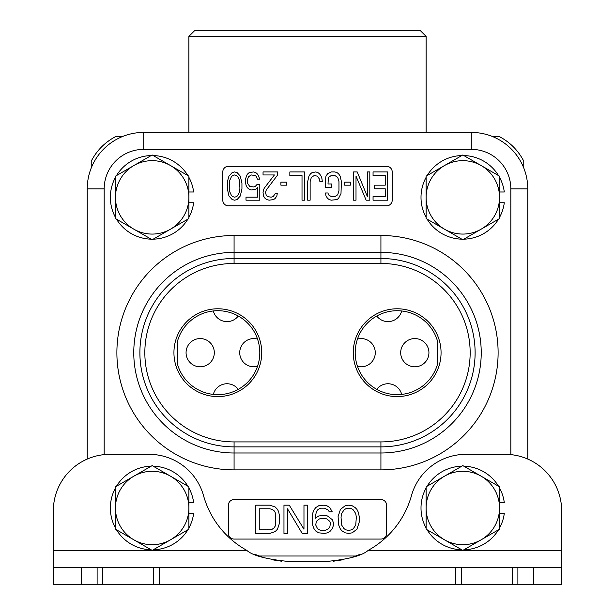 <?xml version="1.0" encoding="UTF-8"?>
<svg xmlns="http://www.w3.org/2000/svg" width="615" height="615" viewBox="0 0 615 615"><rect width="100%" height="100%" fill="white"/><g stroke="black" fill="none" stroke-linecap="round" stroke-linejoin="round"><path stroke-width="0.92" d="M498.988 136.422A56.48 56.48 0 0 1 523.765 161.192C518.13 150.314 509.873 142.057 498.988 136.422A56.48 56.48 0 0 1 523.765 161.192L523.765 167.995L523.765 161.192A56.48 56.48 0 0 0 498.988 136.422L492.185 136.422M91.235 161.192A56.48 56.48 0 0 1 116.012 136.422C105.127 142.057 96.87 150.314 91.235 161.192A56.48 56.48 0 0 1 116.012 136.422L122.816 136.422L116.012 136.422A56.48 56.48 0 0 0 91.235 161.192L91.235 167.995M426.11 132.41L426.11 36.4L420.46 30.75L194.54 30.75L188.89 36.4L426.11 36.4L426.11 132.41M401.672 394.399A14.122 14.122 0 0 0 376.734 389.333M238.266 389.333A14.122 14.122 0 0 0 213.328 394.399M428.932 352.687A14.122 14.122 0 0 0 414.81 338.565A14.122 14.122 0 0 0 400.688 352.687A14.122 14.122 0 0 0 414.81 366.801A14.122 14.122 0 0 0 428.932 352.687M357.484 366.317A14.122 14.122 0 0 0 375.273 352.687A14.122 14.122 0 0 0 357.484 339.05M257.516 339.05A14.122 14.122 0 0 0 239.727 352.687A14.122 14.122 0 0 0 257.516 366.317M214.312 352.687A14.122 14.122 0 0 0 200.19 338.565A14.122 14.122 0 0 0 186.068 352.687A14.122 14.122 0 0 0 200.19 366.801A14.122 14.122 0 0 0 214.312 352.687M376.734 316.033A14.122 14.122 0 0 0 401.672 310.967M213.328 310.967A14.122 14.122 0 0 0 238.266 316.033M188.89 132.41L188.89 36.4M510.827 454.631L510.827 188.89A39.537 39.537 0 0 0 471.29 149.36L471.29 132.41A56.48 56.48 0 0 1 527.77 188.89A56.48 56.48 0 0 0 471.29 132.41L143.71 132.41A56.48 56.48 0 0 0 87.23 188.89L87.23 459.059M392.216 171.946A5.65 5.65 0 0 0 386.574 166.304L228.426 166.304A5.65 5.65 0 0 0 222.784 171.946L222.784 200.19A5.65 5.65 0 0 0 228.426 205.84L386.574 205.84A5.65 5.65 0 0 0 392.216 200.19L392.216 171.946M386.574 505.176A5.65 5.65 0 0 0 380.923 499.534L234.077 499.534A5.65 5.65 0 0 0 228.426 505.176L228.426 533.42A5.65 5.65 0 0 0 234.077 539.063L380.923 539.063A5.65 5.65 0 0 0 386.574 533.42L386.574 505.176M527.77 459.059L527.77 188.89L510.827 188.89M177.681 340.518L177.681 364.849A41.958 41.958 0 0 0 259.799 352.687A41.958 41.958 0 0 0 177.681 340.518M217.841 396.583A43.896 43.896 0 0 1 173.937 352.687A43.896 43.896 0 0 1 217.841 308.784A43.896 43.896 0 0 1 261.736 352.687A43.896 43.896 0 0 1 217.841 396.583M397.159 310.729A41.958 41.958 0 0 0 355.201 352.687A41.958 41.958 0 0 0 437.319 364.849L437.319 340.518A41.958 41.958 0 0 0 397.159 310.729M397.159 308.784A43.896 43.896 0 0 0 353.264 352.687A43.896 43.896 0 0 0 397.159 396.583A43.896 43.896 0 0 0 441.063 352.687A43.896 43.896 0 0 0 397.159 308.784M380.923 441.924A89.237 89.237 0 0 0 470.16 352.687A89.237 89.237 0 0 0 380.923 263.443L234.077 263.443A89.237 89.237 0 0 0 144.84 352.687A89.237 89.237 0 0 0 234.077 441.924L380.923 441.924L380.923 446.874L234.077 446.874A94.187 94.187 0 0 1 139.889 352.687A94.187 94.187 0 0 1 234.077 258.492L380.923 258.492A94.187 94.187 0 0 1 475.111 352.687A94.187 94.187 0 0 1 380.923 446.874L380.923 452.994A100.306 100.306 0 0 0 481.23 352.687A100.306 100.306 0 0 0 380.923 252.373L380.923 263.443M373.059 175.552L385.236 175.552L385.236 185.169L374.681 185.169L374.681 188.774L385.236 188.774L385.236 196.585L373.059 196.585L373.059 200.19L387.673 200.19L387.673 171.946L373.059 171.946L373.059 175.552M367.378 171.946L367.378 196.585L357.23 171.946L353.571 171.946L353.571 200.19L356.008 200.19L356.008 176.151L366.156 200.19L369.815 200.19L369.815 171.946L367.378 171.946M344.646 182.163L344.646 185.169L350.327 185.169L350.327 182.163L344.646 182.163M325.566 178.558L325.566 187.567L331.654 187.567L331.654 183.97L328.003 183.97L328.41 177.358L331.247 175.552L334.898 175.552L337.743 177.358L338.957 181.563L338.957 190.573L337.743 194.778L334.898 196.585L331.247 196.585L328.41 194.778L328.003 192.979L325.566 192.979L325.973 195.985L327.595 198.384L329.217 199.591L331.247 200.19L336.928 199.591L338.558 198.384L340.994 193.579L341.394 181.563L340.18 176.151L338.558 173.753L336.928 172.554L334.898 171.946L331.247 171.946L327.595 173.753L325.973 176.151L325.566 178.558M319.885 181.563L322.314 181.563L321.914 178.558L321.099 176.151L319.477 173.753L317.855 172.554L315.826 171.946L312.166 172.554L310.544 173.753L308.922 176.151L307.7 181.563L307.7 200.19L310.137 200.19L310.137 181.563L311.359 177.358L314.196 175.552L317.448 176.151L319.477 179.157L319.885 181.563M304.456 200.19L304.456 171.946L289.842 171.946L289.842 175.552L302.019 175.552L302.019 200.19L304.456 200.19M280.909 182.163L280.909 185.169L286.59 185.169L286.59 182.163L280.909 182.163M277.665 174.952L277.665 171.946L263.051 171.946L263.051 174.952L274.413 174.952L264.266 188.175L263.458 189.974L263.051 192.38L263.458 195.985L265.08 198.384L266.702 199.591L269.139 200.19L273.606 199.591L275.228 198.384L276.85 195.985L277.257 193.579L275.228 193.579L273.198 196.585L271.169 197.184L267.517 196.585L266.295 195.386L265.488 192.38L266.295 189.974L277.665 174.952M256.962 184.569L255.333 186.368L253.711 186.968L249.652 186.368L247.622 183.362L247.215 180.364L248.437 176.759L251.274 174.952L255.333 175.552L256.555 176.759L257.362 179.157L259.799 179.157L257.77 174.353L255.74 172.554L253.711 171.946L249.244 172.554L247.215 174.353L245.185 179.757L246 185.169L247.215 187.567L249.244 189.374L251.274 189.974L255.74 189.374L257.77 187.567L257.77 197.184L246 197.184L246 200.19L259.799 200.19L259.799 184.569L256.962 184.569M241.941 188.774L241.941 183.362L240.319 176.151L237.067 172.554L234.63 171.946L232.193 172.554L228.949 176.151L227.735 180.364L227.327 188.774L228.949 195.985L232.193 199.591L234.63 200.19L237.067 199.591L240.319 195.985L241.941 188.774M239.911 188.175L239.504 191.78L237.882 195.386L236.66 196.585L234.63 197.184L232.601 196.585L231.386 195.386L229.764 191.78L229.357 183.97L229.764 180.364L231.386 176.759L232.601 175.552L234.63 174.952L236.66 175.552L237.882 176.759L239.504 180.364L239.911 188.175M269.847 505.176L255.725 505.176L255.725 533.42L269.847 533.42L275.143 531.614L277.496 529.215L279.264 523.803L279.264 514.793L278.672 511.788L277.496 509.381L275.143 506.983L269.847 505.176M259.253 508.782L269.847 508.782L272.199 509.381L273.967 510.588L275.143 512.387L275.728 514.793L275.728 523.803L275.143 526.209L273.967 528.008L272.199 529.215L269.847 529.815L259.253 529.815L259.253 508.782M287.497 533.42L287.497 508.782L302.203 533.42L307.5 533.42L307.5 505.176L303.971 505.176L303.971 529.215L289.265 505.176L283.969 505.176L283.969 533.42L287.497 533.42M332.208 519.598L327.503 515.993L324.559 515.393L318.678 515.993L315.149 518.399L316.325 511.788L317.501 509.989L319.27 508.782L321.03 508.182L324.559 508.182L328.095 509.989L329.271 511.788L332.208 511.788L329.855 507.583L326.919 505.776L323.974 505.176L318.678 505.776L315.733 507.583L313.973 509.989L312.797 512.987L312.205 517.192L312.797 525.61L313.973 528.608L315.733 531.014L318.678 532.821L324.559 533.42L327.503 532.821L330.447 531.014L332.208 528.608L333.384 525.61L333.384 522.604L332.208 519.598M329.855 521.405L330.447 523.204L329.855 526.809L328.679 528.608L325.151 530.414L321.03 530.414L319.27 529.815L317.501 528.608L315.733 525.01L316.325 521.405L319.27 518.999L321.03 518.399L325.151 518.399L326.919 518.999L329.855 521.405M338.096 516.592L338.68 525.01L340.449 529.215L342.209 531.014L345.153 532.821L348.682 533.42L352.211 532.821L356.923 529.215L359.275 522.004L359.275 516.592L358.099 511.788L356.923 509.381L355.155 507.583L352.211 505.776L348.682 505.176L345.153 505.776L340.449 509.381L338.096 516.592M341.033 517.192L341.625 513.594L343.977 509.989L345.738 508.782L348.682 508.182L351.626 508.782L353.387 509.989L355.747 513.594L356.331 517.192L355.747 525.01L353.387 528.608L351.626 529.815L348.682 530.414L345.738 529.815L343.977 528.608L341.625 525.01L341.033 517.192M53.344 567.307L159.239 567.307L159.239 584.25L53.344 584.25L53.344 510.827L53.344 550.364L152.128 550.364M512.241 567.307L561.656 567.307L561.656 584.25L455.761 584.25L455.761 567.307L512.241 567.307L512.241 584.25M159.239 567.307L455.761 567.307M159.239 584.25L455.761 584.25M461.404 584.25L461.404 567.307M462.872 550.364L561.656 550.364L561.656 510.827L561.656 567.307M152.236 550.364L246.807 550.364C252.573 555.699 267.156 559.466 290.557 561.656L324.443 561.656C347.46 559.581 362.043 555.814 368.193 550.364L462.764 550.364M254.664 554.223L263.32 557.451M272.191 559.773L281.447 561.195M246.807 550.364A90.367 90.367 0 0 1 203.527 495.621A56.48 56.48 0 0 0 149.13 454.347L109.824 454.347A56.48 56.48 0 0 0 53.344 510.827M368.177 550.371L368.193 550.364A90.367 90.367 0 0 0 411.473 495.621A56.48 56.48 0 0 1 465.87 454.347L505.176 454.347A56.48 56.48 0 0 1 561.656 510.827M333.576 561.195L342.786 559.781M351.734 557.436L360.305 554.238M153.596 567.307L153.596 584.25M102.759 584.25L102.759 567.307M499.534 528.031A41.82 41.82 0 0 0 504.292 513.379L499.534 513.379M499.534 502.624L504.292 502.624A41.82 41.82 0 0 0 499.534 487.979M498.519 486.219A41.82 41.82 0 0 0 463.833 466.193M461.804 466.193A41.82 41.82 0 0 0 427.118 486.219M426.11 487.979A41.82 41.82 0 0 0 426.11 528.031M427.118 529.784A41.82 41.82 0 0 0 461.804 549.81M463.833 549.81A41.82 41.82 0 0 0 498.519 529.784M188.89 528.031A41.82 41.82 0 0 0 193.648 513.379L188.89 513.379M188.89 502.624L193.648 502.624A41.82 41.82 0 0 0 188.89 487.979M187.883 486.219A41.82 41.82 0 0 0 153.197 466.193M151.167 466.193A41.82 41.82 0 0 0 116.481 486.219M115.466 487.979A41.82 41.82 0 0 0 115.466 528.031M116.481 529.784A41.82 41.82 0 0 0 151.167 549.81M153.197 549.81A41.82 41.82 0 0 0 187.883 529.784M188.89 217.387A41.82 41.82 0 0 0 193.648 202.742L188.89 202.742M188.89 191.988L193.648 191.988A41.82 41.82 0 0 0 188.89 177.343M187.883 175.583A41.82 41.82 0 0 0 153.197 155.557M151.167 155.557A41.82 41.82 0 0 0 116.481 175.583M115.466 177.343A41.82 41.82 0 0 0 115.466 217.387M116.481 219.148A41.82 41.82 0 0 0 151.167 239.174M153.197 239.174A41.82 41.82 0 0 0 187.883 219.148M499.534 217.387A41.82 41.82 0 0 0 504.292 202.742L499.534 202.742M499.534 191.988L504.292 191.988A41.82 41.82 0 0 0 499.534 177.343M498.519 175.583A41.82 41.82 0 0 0 463.833 155.557M461.804 155.557A41.82 41.82 0 0 0 427.118 175.583M426.11 177.343A41.82 41.82 0 0 0 426.11 217.387M427.118 219.148A41.82 41.82 0 0 0 461.804 239.174M463.833 239.174A41.82 41.82 0 0 0 498.519 219.148M462.818 465.609L426.11 486.803L426.11 529.2L462.818 550.394L499.534 529.2L499.534 486.803L462.818 465.609M426.11 508.005A36.715 36.715 0 0 0 481.176 539.793A36.715 36.715 0 0 0 481.176 476.21A36.715 36.715 0 0 0 426.11 508.005M152.182 465.609L115.466 486.803L115.466 529.2L152.182 550.394L188.89 529.2L188.89 486.803L152.182 465.609M115.466 508.005A36.715 36.715 0 0 0 170.54 539.793A36.715 36.715 0 0 0 170.54 476.21A36.715 36.715 0 0 0 115.466 508.005M152.182 154.972L115.466 176.167L115.466 218.563L152.182 239.758L188.89 218.563L188.89 176.167L152.182 154.972M115.466 197.361A36.715 36.715 0 0 0 170.54 229.157A36.715 36.715 0 0 0 170.54 165.573A36.715 36.715 0 0 0 115.466 197.361M462.818 154.972L426.11 176.167L426.11 218.563L462.818 239.758L499.534 218.563L499.534 176.167L462.818 154.972M426.11 197.361A36.715 36.715 0 0 0 481.176 229.157A36.715 36.715 0 0 0 481.176 165.573A36.715 36.715 0 0 0 426.11 197.361M259.107 556.014L355.893 556.014M471.29 149.36L143.71 149.36A39.537 39.537 0 0 0 104.173 188.89L104.173 454.631M380.923 235.491L234.077 235.491A117.188 117.188 0 0 0 116.888 352.687A117.188 117.188 0 0 0 234.077 469.875L380.923 469.875A117.188 117.188 0 0 0 498.112 352.687A117.188 117.188 0 0 0 380.923 235.491L380.923 252.373L234.077 252.373L234.077 263.443M143.71 149.36L143.71 132.41M104.173 188.89L87.23 188.89M234.077 235.491L234.077 252.373A100.306 100.306 0 0 0 133.77 352.687A100.306 100.306 0 0 0 234.077 452.994L234.077 441.924M234.077 469.875L234.077 452.994L380.923 452.994L380.923 469.875M81.58 584.25L81.58 567.307M517.884 567.307L517.884 584.25M533.42 567.307L533.42 584.25M97.116 584.25L97.116 567.307"/></g></svg>
